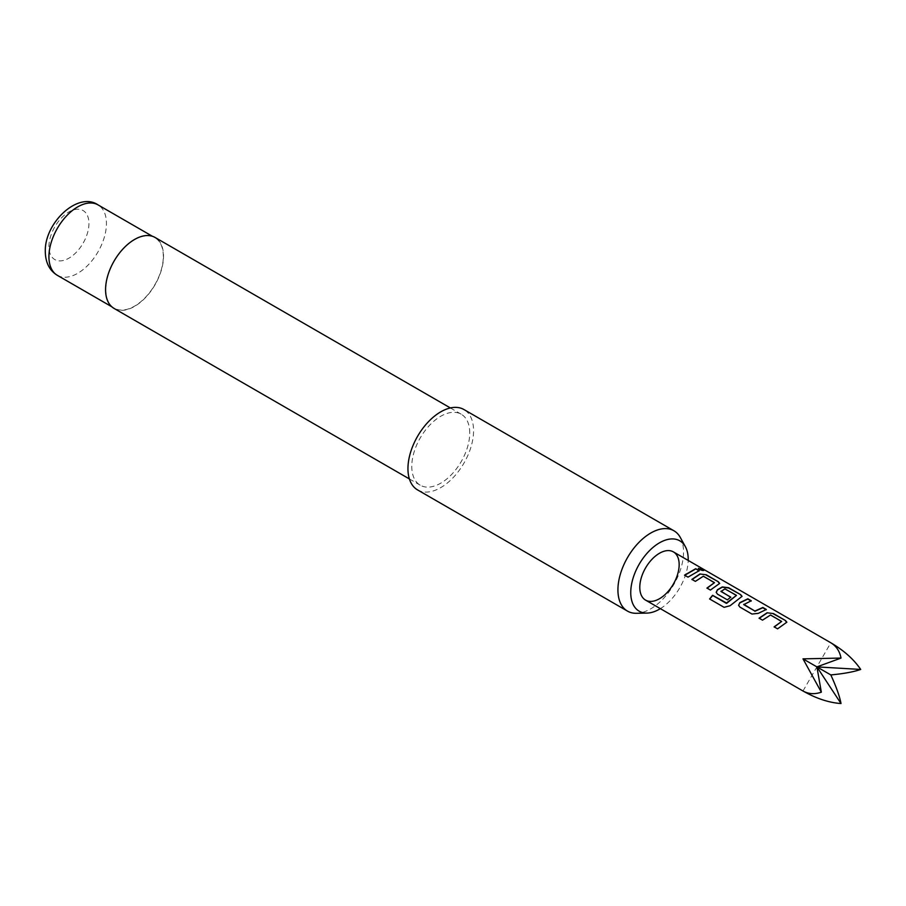 <?xml version="1.0" encoding="UTF-8"?>
<svg xmlns="http://www.w3.org/2000/svg" width="906" height="906" viewBox="0 0 906 906"><rect width="100%" height="100%" fill="white"/><g stroke="black" fill="none" stroke-linecap="round" stroke-linejoin="round"><path stroke-width="0.68" stroke-dasharray="4.53 3.4" d="M702.852 569.806C704.381 571.154 703.135 571.108 699.126 569.659L698.356 568.47M680.281 537.428A46.399 26.784 -60 0 1 683.543 552.003A46.399 26.784 -60 0 1 636.476 613.294M163.318 256.33A40.679 23.488 120 0 0 154.892 237.712A40.679 23.488 120 0 0 123.544 248.606A40.679 23.488 120 0 0 105.787 289.546A40.679 23.488 120 0 0 114.213 308.165A40.679 23.488 120 0 0 145.56 297.259A40.679 23.488 120 0 0 163.318 256.33M114.065 308.425A40.985 23.658 120 0 0 145.639 297.451A40.985 23.658 120 0 0 163.533 256.205A40.985 23.658 120 0 0 155.039 237.44M469.738 432.989A40.985 23.658 120 0 0 461.256 414.235A40.985 23.658 120 0 0 429.671 425.208A40.985 23.658 120 0 0 411.777 466.454A40.985 23.658 120 0 0 420.271 485.22A40.985 23.658 120 0 0 451.845 474.234A40.985 23.658 120 0 0 469.738 432.989M417.564 489.908A46.399 26.784 120 0 0 453.317 477.473A46.399 26.784 120 0 0 473.566 430.78A46.399 26.784 120 0 0 463.963 409.546M660.349 608.651A40.623 23.454 120 0 0 688.198 560.429M802.988 690.995L830.825 642.784M699.081 570.961L688.062 577.337L684.562 575.14M714.46 583.158L703.328 576.488L695.412 581.573L691.912 579.387M719.613 583.555L710.451 590.259L706.952 588.062M742.003 596.488L730.157 605.91L724.188 607.45L709.602 598.968M730.587 597.258L727.45 600.078L717.507 594.166M717.575 594.37L716.227 592.456M736.476 595.865L725.332 589.194L720.961 591.188M765.932 609.557L758.345 613.577L752.025 614.257L739.908 607.088M739.964 607.303L738.617 605.378M750.893 600.871L743.735 604.325M781.64 621.935L770.496 615.276L762.592 620.361L759.081 618.164M786.793 622.343L777.631 629.047L774.12 626.85M48.924 246.602A28.301 16.342 -60 0 1 68.935 211.947A28.301 16.342 -60 0 1 88.947 223.499A28.301 16.342 -60 0 1 68.935 258.165A28.301 16.342 -60 0 1 48.924 246.602M57.35 275.333A40.679 23.488 120 0 0 88.697 264.427A40.679 23.488 120 0 0 106.444 223.499A40.679 23.488 120 0 0 98.018 204.881M152.378 236.262L154.892 237.712M450.373 407.949L461.256 414.235M409.387 478.934L420.271 485.22M111.698 306.715L114.213 308.165"/><path stroke-width="1.36" d="M698.356 568.47L702.977 569.523C704.494 570.871 703.237 570.825 699.206 569.376L698.379 568.311L703.883 570.384M702.852 569.806L703.736 570.497M688.198 560.429A40.623 23.454 120 0 0 688.209 559.41A40.623 23.454 120 0 0 685.355 546.646A40.623 23.454 120 0 0 653.079 547.36A40.623 23.454 120 0 0 630.746 592.581A40.623 23.454 120 0 0 646.997 613.079A40.623 23.454 120 0 0 660.349 608.651M646.997 613.079L636.476 613.294A46.399 26.784 -60 0 1 627.53 611.131A46.399 26.784 -60 0 1 617.926 589.885A46.399 26.784 -60 0 1 638.175 543.192A46.399 26.784 -60 0 1 673.928 530.769A46.399 26.784 -60 0 1 680.281 537.428L685.355 546.646M450.373 407.949L155.039 237.44A40.985 23.658 120 0 0 123.465 248.425A40.985 23.658 120 0 0 105.572 289.671A40.985 23.658 120 0 0 114.065 308.425L409.387 478.934M673.928 530.769L463.963 409.546A46.399 26.784 120 0 0 428.21 421.97A46.399 26.784 120 0 0 407.949 468.662A46.399 26.784 120 0 0 417.564 489.908L627.53 611.131M767.076 612.784L773.43 613.577L785.491 620.542L786.838 622.196L777.563 628.843L774.12 626.85L781.663 621.437L770.519 615.004L762.524 620.157L759.081 618.164L767.076 612.784L773.43 613.577M774.188 627.054L781.663 621.437M739.908 607.088L738.594 605.276L739.828 602.66L747.824 598.787L751.267 600.78L743.735 604.619L754.868 611.052L762.863 607.473L766.306 609.466L758.311 613.339L751.957 614.053L739.908 607.088M743.735 604.325L754.868 611.052M726.227 603.17L736.499 595.367L724.902 588.9L720.961 591.482L730.757 597.133L727.382 599.863L717.507 594.166L716.193 592.354L717.439 589.738L722.286 586.929L728.65 587.722L740.7 594.687L742.048 596.341L730.066 605.74L724.075 607.314L709.602 598.968L712.592 595.299L726.669 603.068M726.759 603.249L736.499 595.367M720.961 591.188L730.78 597.371M699.908 573.996L706.261 574.789L718.311 581.754L719.658 583.419L710.395 590.055L706.952 588.062L714.483 582.649L703.35 576.227L695.355 581.369L691.912 579.387L699.908 573.996L706.261 574.789M707.008 588.277L714.483 582.649M695.717 568.696L699.149 570.689L688.005 577.122L684.562 575.14L695.717 568.696L699.081 570.961M830.825 642.784L830.825 642.784C836.295 646.08 839.692 651.176 841.017 658.073L802.988 658.855L821.334 692.173C814.698 694.483 808.582 694.087 802.988 690.995L645.559 600.112A27.837 16.07 120 0 0 673.396 584.03A27.837 16.07 120 0 0 673.396 551.89L673.396 551.89A27.837 16.07 120 0 0 645.559 567.96A27.837 16.07 120 0 0 645.559 600.112L802.988 690.995C816.215 698.492 828.899 702.682 841.017 703.543C839.692 696.442 836.295 686.907 830.825 674.925C843.939 673.679 853.894 671.844 860.7 669.443C853.894 659.375 843.939 650.485 830.825 642.784L673.396 551.89L830.825 642.784M841.017 658.073L816.906 666.884L860.7 669.443M841.017 703.543L816.906 666.884L821.334 692.173M802.988 658.855L830.825 674.925M684.619 575.344L695.649 568.979M691.969 579.591L699.885 574.268M706.204 575.072L718.311 581.754M718.254 582.037L719.613 583.555M709.726 599.104L712.682 595.468L726.318 603.339M716.227 592.456L717.461 589.976L722.263 587.19L728.583 587.994L740.7 594.687M740.644 594.959L742.003 596.488M738.617 605.378L739.828 602.66M754.891 611.29L762.807 607.756L766.25 609.749M739.851 602.898L747.767 599.07L751.21 601.063M759.137 618.368L767.042 613.045M773.373 613.849L785.491 620.542M785.423 620.814L786.793 622.343M57.35 275.333C49.536 270.566 45.515 262.672 45.3 251.653C44.36 222.899 77.995 191.098 98.018 204.881A40.679 23.488 120 0 0 66.682 215.775A40.679 23.488 120 0 0 48.924 256.704A40.679 23.488 120 0 0 57.35 275.333L111.698 306.715M98.018 204.881L152.378 236.262"/></g></svg>
